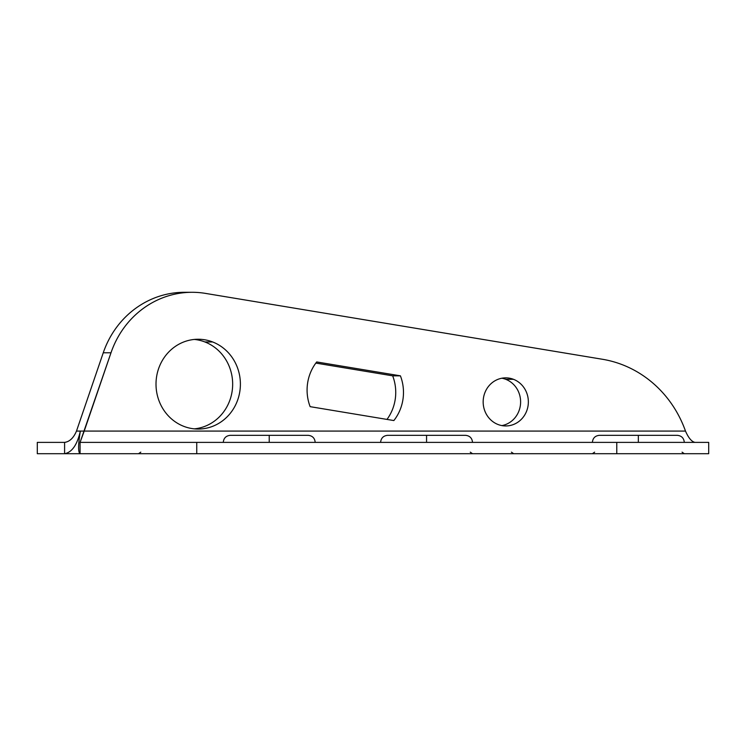 <?xml version="1.0" encoding="UTF-8"?>
<svg xmlns="http://www.w3.org/2000/svg" width="746" height="746" viewBox="0 0 746 746"><rect width="100%" height="100%" fill="white"/><g stroke="black" fill="none" stroke-linecap="round" stroke-linejoin="round"><path stroke-width="1.12" d="M192.17 292.292A91.926 86.377 90 0 1 205.476 293.392L602.414 359.264A113.14 106.314 90 0 1 685.49 431.076C688.53 438.023 691.719 441.791 695.076 442.387C691.719 441.791 688.53 438.023 685.49 431.076L84.214 431.076L685.49 431.076A113.14 106.314 90 0 0 602.414 359.264L205.476 293.392A91.926 86.377 90 0 0 110.995 352.783L80.074 442.387L80.074 453.708L196.748 453.708L80.074 453.708C78.041 452.365 78.134 444.821 80.344 431.076L84.214 431.076L80.074 442.387L80.074 453.708L64.594 453.708C71.97 452.365 77.22 444.821 80.344 431.076C78.134 444.821 78.041 452.365 80.074 453.708L64.594 453.708C71.97 452.365 77.22 444.821 80.344 431.076L76.484 431.076L103.256 352.783A91.926 86.377 -90 0 1 184.43 292.292L192.17 292.292A91.926 86.377 90 0 0 110.995 352.783L103.256 352.783L110.995 352.783L84.214 431.076L76.484 431.076C73.574 437.949 69.62 441.725 64.594 442.387L64.594 453.708L37.3 453.708L37.3 442.387L64.594 442.387L64.594 453.708M64.594 442.387C69.62 441.725 73.574 437.949 76.484 431.076L103.256 352.783A91.926 86.377 90 0 1 188.3 292.385M194.333 339.439A44.9 42.196 -90 0 1 204.898 341.957A44.9 42.196 -90 0 1 232.314 389.906A44.9 42.196 -90 0 1 194.333 428.857A44.9 42.196 -90 0 0 232.314 389.906A44.9 42.196 -90 0 0 204.898 341.957L212.638 341.957A44.9 42.196 90 0 0 198.203 339.243A44.9 42.196 90 0 0 156.651 376.348A44.9 42.196 90 0 0 183.777 426.339A44.9 42.196 90 0 0 198.203 429.053A44.9 42.196 90 0 0 239.755 391.948A44.9 42.196 90 0 0 212.638 341.957L204.898 341.957A44.9 42.196 -90 0 0 194.333 339.439M501.89 378.222A24.04 22.594 -90 0 1 505.751 379.313A24.04 22.594 -90 0 1 520.522 404.034A24.04 22.594 -90 0 1 501.89 425.593A24.04 22.594 -90 0 0 520.522 404.034A24.04 22.594 -90 0 0 505.751 379.313L513.49 379.313A24.04 22.594 -90 0 1 526.993 410.132A24.04 22.594 -90 0 1 498.03 424.502A24.04 22.594 -90 0 1 484.527 393.683A24.04 22.594 -90 0 1 513.49 379.313A24.04 22.594 90 0 0 505.76 377.868A24.04 22.594 90 0 0 483.511 397.73A24.04 22.594 90 0 0 498.03 424.502A24.04 22.594 90 0 0 505.76 425.947A24.04 22.594 90 0 0 528.009 406.085A24.04 22.594 90 0 0 513.49 379.313L505.751 379.313A24.04 22.594 -90 0 0 501.89 378.222M315.838 363.088L392.676 375.835A43.781 41.142 -90 0 1 386.988 419.411A43.781 41.142 -90 0 0 392.676 375.835L400.415 375.835A43.781 41.142 -90 0 1 393.86 420.558L310.15 406.663A43.781 41.142 -90 0 1 316.705 361.95L400.415 375.835L316.705 361.95A43.781 41.142 90 0 0 310.15 406.663L393.86 420.558A43.781 41.142 90 0 0 400.415 375.835L392.676 375.835L315.838 363.088M183.777 426.339A44.9 42.196 -90 0 1 158.553 368.794A44.9 42.196 -90 0 1 212.638 341.957A44.9 42.196 -90 0 1 237.853 399.502A44.9 42.196 -90 0 1 183.777 426.339M196.748 453.708L708.7 453.708L708.7 442.387L708.7 453.708L616.774 453.708L616.774 442.387L708.7 442.387L616.774 442.387L616.774 453.708L196.748 453.708L196.748 442.387L196.748 453.708M80.074 442.387L616.774 442.387L80.074 442.387M638.343 442.387L638.343 435.319L638.343 442.387M269.231 442.387L269.231 435.319L269.231 442.387M426.563 442.387L426.563 435.319L426.563 442.387M684.306 442.387C683.886 438.098 681.527 435.739 677.237 435.319L599.448 435.319C595.159 435.739 592.8 438.098 592.38 442.387M682.058 452.151L684.306 453.708M594.627 452.151L592.38 453.708M315.194 442.387C314.775 438.098 312.415 435.739 308.117 435.319L230.337 435.319C226.038 435.739 223.688 438.098 223.268 442.387M472.526 442.387C472.106 438.098 469.747 435.739 465.448 435.319L387.668 435.319C383.379 435.739 381.019 438.098 380.6 442.387M470.278 452.151L472.526 453.708M140.789 452.151L138.532 453.708M511.42 452.151L513.668 453.708"/></g></svg>
